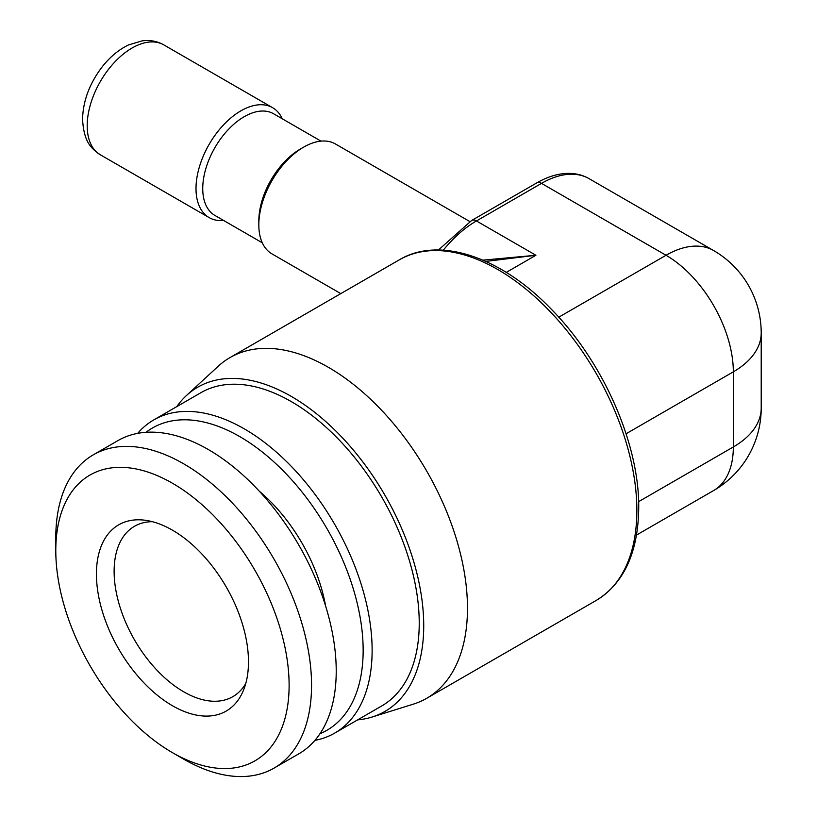 <?xml version="1.0" encoding="UTF-8"?>
<svg xmlns="http://www.w3.org/2000/svg" width="817" height="817" viewBox="0 0 817 817"><rect width="100%" height="100%" fill="white"/><g stroke="black" fill="none" stroke-linecap="round" stroke-linejoin="round"><path stroke-width="1.23" d="M713.619 250.553A95.18 95.18 0 0 1 761.209 332.989A95.18 54.953 180 0 1 733.329 371.847A95.18 54.953 -120 0 0 666.029 255.272A95.18 54.953 -60 0 1 713.619 250.553L589.098 178.668A95.18 54.953 120 0 0 541.508 183.376A9.518 5.494 -120 0 0 536.749 182.906C546.103 177.524 555.264 174.409 564.22 173.572C573.483 172.775 581.775 174.47 589.098 178.668M626.077 433.766L733.329 371.847L733.329 446.97A95.18 54.953 0 0 0 761.209 408.112L761.209 332.989M186.501 395.479A187.195 108.079 -120 0 1 334.03 429.252A187.195 108.079 -120 0 1 423.727 625.72A187.195 108.079 60 0 1 372.143 717.02L413.269 704.172A196.713 113.573 60 0 0 426.729 698.29A196.713 113.573 60 0 0 467.477 608.236A196.713 113.573 -120 0 0 381.61 410.267A196.713 113.573 -120 0 0 230.016 357.57A196.713 113.573 -120 0 0 218.19 366.282L186.501 395.479A187.195 108.079 -120 0 0 176.768 406.631M372.143 717.02A187.195 108.079 60 0 1 357.621 719.869M153.821 419.877A180.853 104.413 -120 0 1 244.242 428.833A180.853 104.413 60 0 1 362.391 588.199A180.853 104.413 60 0 1 334.674 733.125L381.784 705.919A180.853 104.413 -120 0 0 409.501 561.003A180.853 104.413 -120 0 0 291.363 401.637A180.853 104.413 -120 0 0 200.931 392.681L153.821 419.877A180.853 104.413 -120 0 0 137.675 433.357M334.674 733.125A180.853 104.413 60 0 1 314.923 740.365M146.039 432.305A174.501 100.746 -120 0 1 239.759 436.605A174.501 100.746 60 0 1 355.497 596.512A174.501 100.746 60 0 1 320.019 733.656M325.595 605.969A124.531 71.896 -120 0 0 259.397 491.313M274.093 768.092A180.853 104.413 60 0 0 301.82 623.177A180.853 104.413 60 0 0 183.672 463.811A180.853 104.413 -120 0 0 93.25 454.855L117.924 440.608A180.853 104.413 -120 0 1 208.345 449.564A180.853 104.413 60 0 1 326.494 608.931A180.853 104.413 60 0 1 298.777 753.846L274.093 768.092A180.853 104.413 60 0 1 183.672 759.136L172.448 752.661L183.672 759.136M93.25 454.855A180.853 104.413 -120 0 0 55.791 537.637L55.791 550.597A164.983 95.252 -120 0 0 172.448 752.661A164.983 95.252 60 0 0 289.116 685.3A164.983 95.252 60 0 0 172.448 483.235A164.983 95.252 -120 0 0 55.791 550.597M172.448 530.162A107.517 62.072 60 0 1 243.476 690.273A107.517 62.072 60 0 1 172.448 705.735A107.517 62.072 -120 0 1 97.693 590.711A107.517 62.072 -120 0 1 145.324 520.276A107.517 62.072 -120 0 1 172.448 530.162M245.774 683.472A98.357 56.792 60 0 1 232.845 696.656A98.357 56.792 60 0 1 183.672 691.785A98.357 56.792 -120 0 1 119.415 605.111A98.357 56.792 -120 0 1 134.488 526.291A98.357 56.792 -120 0 1 152.37 521.685M282.284 118.782A63.46 36.632 120 0 0 272.612 107.701A63.46 36.632 120 0 0 223.705 124.705A63.46 36.632 120 0 0 196.009 188.564A63.46 36.632 120 0 0 209.152 217.608A63.46 36.632 120 0 0 223.582 220.447M469.836 221.57L335.43 143.966A63.46 36.632 120 0 0 303.699 147.111A63.46 36.632 120 0 0 258.826 224.828A63.46 36.632 120 0 0 271.969 253.883L340.791 293.609M262.298 242.802L214.902 215.433A58.701 33.885 120 0 1 202.739 188.564A58.701 33.885 -60 0 1 228.362 129.494A58.701 33.885 -60 0 1 273.593 113.767L320.989 141.137M303.699 147.111L300.329 149.062A58.701 33.885 -60 0 0 258.826 220.947L258.826 224.828M558.767 317.19L666.029 255.272L541.508 183.376L476.444 220.947L535.901 255.272L482.908 260.143M506.254 272.388L535.901 255.272L485.809 261.42M636.525 535.053L713.619 490.547A95.18 54.953 -120 0 0 733.329 446.97L638.618 501.658M636.862 510.441A196.713 113.573 60 0 1 596.114 600.495C624.004 583.338 638.2 552.455 638.72 507.847C639.415 443.958 603.16 361.747 551.363 309.275C501.046 256.671 438.954 235.99 399.411 259.775A196.713 113.573 60 0 1 550.995 312.472A196.713 113.573 60 0 1 636.862 510.441M163.798 44.884A63.46 36.632 -60 0 0 114.901 61.878A63.46 36.632 -60 0 0 87.194 125.747A63.46 36.632 120 0 0 100.338 154.791C91.29 148.49 83.937 142.546 82.548 119.262C83.058 100.43 89.86 82.64 102.932 65.891C110.591 56.404 119.159 49.408 128.626 44.894L142.189 40.85C150.103 39.849 157.303 41.197 163.798 44.884L272.612 107.701M443.284 250.186A95.18 54.953 120 0 1 476.444 220.947A9.518 5.494 -120 0 0 471.685 220.467L438.423 250.012M713.619 490.547A95.18 95.18 0 0 0 761.209 408.112M230.016 357.57L399.411 259.775M426.729 698.29L596.114 600.495M100.338 154.791L209.152 217.608M536.749 182.906L471.685 220.467"/></g></svg>
